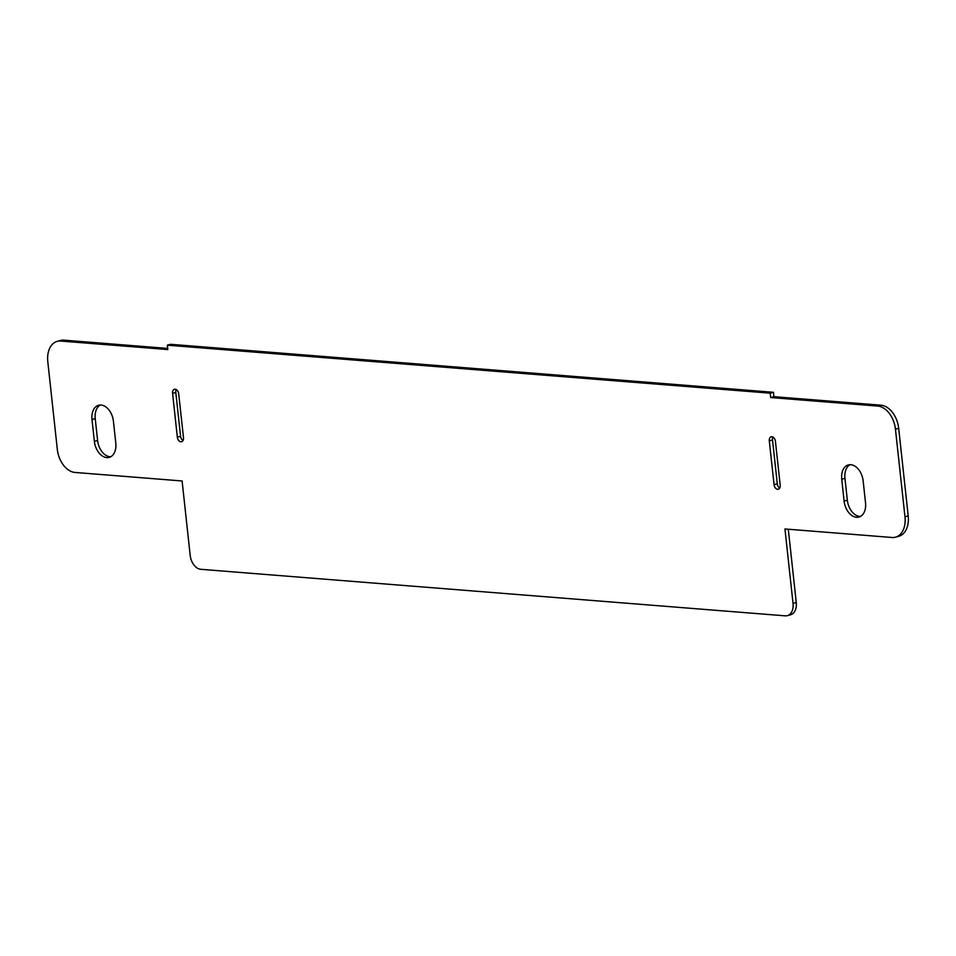 <?xml version="1.0" encoding="UTF-8"?>
<svg xmlns="http://www.w3.org/2000/svg" width="956" height="956" viewBox="0 0 956 956"><rect width="100%" height="100%" fill="white"/><g stroke="black" fill="none" stroke-linecap="round" stroke-linejoin="round"><path stroke-width="1.43" d="M773.01 437.107A4.469 2.976 -105.2 0 0 772.532 439.987L777.3 483.796A4.469 2.976 -105.2 0 0 779.714 488.05M780.192 485.158A4.469 2.976 74.8 0 1 778.303 489.233A4.469 2.976 74.8 0 1 774.061 484.668L769.305 440.871A4.469 2.976 74.8 0 1 771.193 436.796A4.469 2.976 74.8 0 1 775.424 441.349L780.192 485.158M100.272 405.021A15.655 10.396 -105.2 0 0 95.23 418.644L97.608 440.549A15.655 10.396 -105.2 0 0 110.753 456.753M92.003 419.517A15.655 10.396 74.8 0 1 98.611 405.26A15.655 10.396 74.8 0 1 113.417 421.226L115.796 443.13A15.655 10.396 74.8 0 1 109.187 457.386A15.655 10.396 74.8 0 1 94.381 441.421L92.003 419.517L95.23 418.644M176.286 389.606A4.469 2.976 -105.2 0 0 175.808 392.486L180.576 436.295A4.469 2.976 -105.2 0 0 182.99 440.549M172.582 393.37A4.469 2.976 74.8 0 1 174.47 389.295A4.469 2.976 74.8 0 1 178.7 393.86L183.468 437.657A4.469 2.976 74.8 0 1 181.58 441.732A4.469 2.976 74.8 0 1 177.338 437.167L172.582 393.37L175.808 392.486M850.004 464.7A15.655 10.396 -105.2 0 0 844.961 478.323L847.339 500.227A15.655 10.396 -105.2 0 0 860.484 516.431M841.734 479.207A15.655 10.396 74.8 0 1 848.342 464.939A15.655 10.396 74.8 0 1 863.149 480.904L865.527 502.808A15.655 10.396 74.8 0 1 858.918 517.065A15.655 10.396 74.8 0 1 844.112 501.099L841.734 479.207L844.961 478.323M190.196 555.436L182.106 480.976L74.998 472.443A22.37 14.854 74.8 0 1 57.312 449.332L47.8 361.726A22.37 14.854 74.8 0 1 57.241 341.352A22.37 14.854 74.8 0 1 60.718 341.041L167.826 349.561L167.348 345.188L170.574 344.303L773.428 392.295L773.894 396.68L881.002 405.201A22.37 14.854 -105.2 0 1 898.688 428.324L908.2 515.929A22.37 14.854 -105.2 0 1 898.76 536.292L895.533 537.176A22.37 14.854 74.8 0 1 892.056 537.487L784.948 528.967L793.038 603.427A13.42 8.915 74.8 0 1 787.374 615.652A13.42 8.915 74.8 0 1 785.282 615.843L200.796 569.31A13.42 8.915 74.8 0 1 190.196 555.436M787.374 615.652L790.6 614.768A13.42 8.915 -105.2 0 0 796.264 602.555L788.294 529.23M167.348 345.188L770.189 393.167L770.667 397.553L877.775 406.073A22.37 14.854 74.8 0 1 895.449 429.196L904.973 516.802A22.37 14.854 74.8 0 1 895.533 537.176M770.667 397.553L773.894 396.68M770.189 393.167L773.428 392.295M167.706 348.426L63.944 340.157A22.37 14.854 -105.2 0 0 60.467 340.479L57.241 341.352M777.3 483.796L774.061 484.668M772.532 439.987L769.305 440.871M97.608 440.549L94.381 441.421M180.576 436.295L177.338 437.167M847.339 500.227L844.112 501.099M793.038 603.427L796.264 602.555M904.973 516.802L908.2 515.929M895.449 429.196L898.688 428.324M877.775 406.073L881.002 405.201M60.718 341.041L63.944 340.157"/></g></svg>
